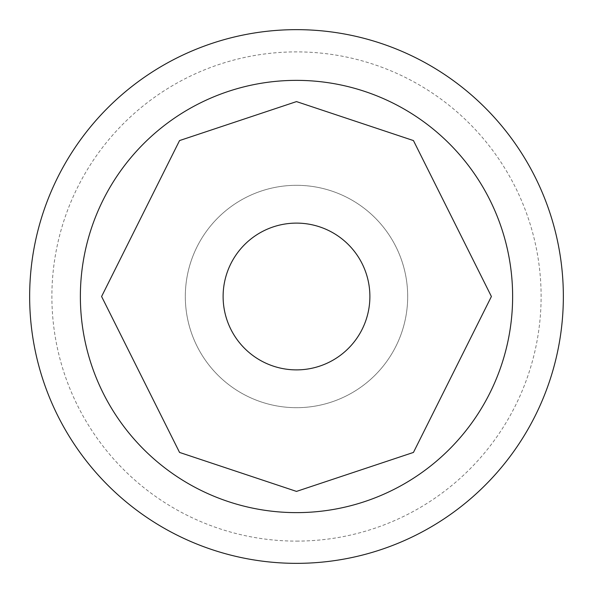 <?xml version="1.0" encoding="UTF-8"?>
<svg xmlns="http://www.w3.org/2000/svg" width="593" height="593" viewBox="0 0 593 593"><rect width="100%" height="100%" fill="white"/><g stroke="black" fill="none" stroke-linecap="round" stroke-linejoin="round"><path stroke-width="0.44" stroke-dasharray="2.96 2.22" d="M296.5 185.312A111.188 111.188 0 0 1 392.788 352.094A111.188 111.188 0 0 1 200.212 352.094A111.188 111.188 0 0 1 296.5 185.312A111.188 111.188 0 0 1 392.788 352.094A111.188 111.188 0 0 1 200.212 352.094A111.188 111.188 0 0 1 296.5 185.312M296.5 541.112A244.612 244.612 0 0 0 508.342 174.194A244.612 244.612 0 0 0 84.658 174.194A244.612 244.612 0 0 0 296.5 541.112M296.5 563.35A266.85 266.85 0 0 0 563.35 296.5A266.85 266.85 0 0 0 296.5 29.65A266.85 266.85 0 0 0 29.65 296.5A266.85 266.85 0 0 0 296.5 563.35M296.5 369.884A73.384 73.384 0 0 0 360.055 259.808A73.384 73.384 0 0 0 232.945 259.808A73.384 73.384 0 0 0 296.5 369.884"/><path stroke-width="0.89" d="M296.5 29.65A266.85 266.85 0 0 1 527.6 429.925A266.85 266.85 0 0 1 65.4 429.925A266.85 266.85 0 0 1 296.5 29.65M296.5 369.884A73.384 73.384 0 0 1 232.945 259.808A73.384 73.384 0 0 1 360.055 259.808A73.384 73.384 0 0 1 296.5 369.884M296.5 101.596L413.447 140.571L491.404 296.5L413.447 452.429L296.5 491.404L179.553 452.429L101.596 296.5L179.553 140.571L296.5 101.596M296.5 80.366A216.134 216.134 0 0 1 483.673 404.567A216.134 216.134 0 0 1 109.327 404.567A216.134 216.134 0 0 1 296.5 80.366"/></g></svg>

